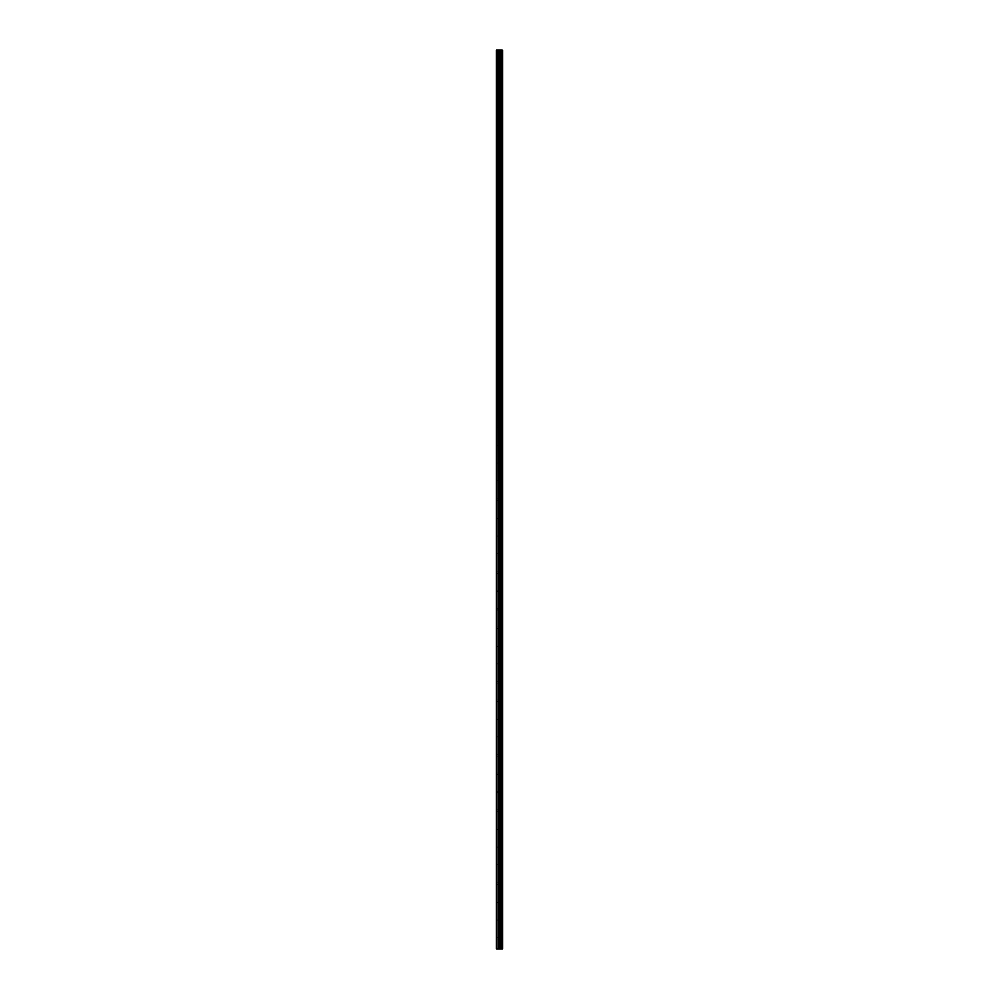 <?xml version="1.0" encoding="UTF-8"?>
<svg xmlns="http://www.w3.org/2000/svg" width="999" height="999" viewBox="0 0 999 999"><rect width="100%" height="100%" fill="white"/><g stroke="black" fill="none" stroke-linecap="round" stroke-linejoin="round"><path stroke-width="0.75" stroke-dasharray="5 3.75" d="M500.174 938.386L500.174 937.624L500.174 938.386M496.153 938.386L496.303 937.624L496.153 938.386M500.174 920.091L500.174 920.853L500.174 920.091M496.153 920.091L496.303 920.853L496.153 920.091M500.174 901.81L500.174 901.048L500.174 901.81M496.153 901.81L496.303 901.048L496.153 901.81M500.174 883.528L500.174 882.766L500.174 883.528M496.153 883.528L496.303 882.766L496.153 883.528M500.174 865.234L500.174 864.472L500.174 865.234M496.153 865.234L496.303 864.472L496.153 865.234M500.174 846.952L500.174 846.19L500.174 846.952M496.153 846.952L496.303 846.19L496.153 846.952M500.174 828.658L500.174 827.896L500.174 828.658M496.153 828.658L496.303 827.896L496.153 828.658M500.174 810.376L500.174 809.615L500.174 810.376M496.153 810.376L496.303 809.615L496.153 810.376M500.174 792.095L500.174 791.32L500.174 792.095M496.153 792.095L496.303 791.32L496.153 792.095M500.174 773.8L500.174 773.039L500.174 773.8M496.153 773.8L496.303 773.039L496.153 773.8M500.174 755.519L500.174 754.757L500.174 755.519M496.153 755.519L496.303 754.757L496.153 755.519M500.174 737.225L500.174 736.463L500.174 737.225M496.153 737.225L496.303 736.463L496.153 737.225M500.174 718.943L500.174 718.181L500.174 718.943M496.153 718.943L496.303 718.181L496.153 718.943M500.174 700.649L500.174 699.887L500.174 700.649M496.153 700.649L496.303 699.887L496.153 700.649M500.174 682.367L500.174 681.605L500.174 682.367M496.153 682.367L496.303 681.605L496.153 682.367M500.174 664.085L500.174 664.847L500.174 664.085M496.153 664.085L496.303 664.847L496.153 664.085M500.174 645.791L500.174 645.029L500.174 645.791M496.153 645.791L496.303 645.029L496.153 645.791M500.174 627.509L500.174 626.748L500.174 627.509M496.153 627.509L496.303 626.748L496.153 627.509M500.174 609.215L500.174 608.453L500.174 609.215M496.153 609.215L496.303 608.453L496.153 609.215M500.174 590.933L500.174 590.172L500.174 590.933M496.153 590.933L496.303 590.172L496.153 590.933M500.174 572.652L500.174 573.414L500.174 572.652M496.153 572.652L496.303 573.414L496.153 572.652M500.174 554.358L500.174 553.596L500.174 554.358M496.153 554.358L496.303 553.596L496.153 554.358M500.174 536.076L500.174 535.314L500.174 536.076M496.153 536.076L496.303 535.314L496.153 536.076M500.174 517.782L500.174 517.02L500.174 517.782M496.153 517.782L496.303 517.02L496.153 517.782M500.174 499.5L500.174 498.738L500.174 499.5M496.153 499.5L496.303 498.738L496.153 499.5M500.174 481.218L500.174 480.457L500.174 481.218M496.153 481.218L496.303 480.457L496.153 481.218M500.174 462.924L500.174 463.686L500.174 462.924M496.153 462.924L496.303 463.686L496.153 462.924M500.174 444.642L500.174 443.881L500.174 444.642M496.153 444.642L496.303 443.881L496.153 444.642M500.174 426.348L500.174 425.586L500.174 426.348M496.153 426.348L496.303 425.586L496.153 426.348M500.174 408.067L500.174 408.828L500.174 408.067M496.153 408.067L496.303 408.828L496.153 408.067M500.174 389.785L500.174 389.023L500.174 389.785M496.153 389.785L496.303 389.023L496.153 389.785M500.174 371.491L500.174 370.729L500.174 371.491M496.153 371.491L496.303 370.729L496.153 371.491M500.174 353.209L500.174 352.447L500.174 353.209M496.153 353.209L496.303 352.447L496.153 353.209M500.174 334.915L500.174 334.153L500.174 334.915M496.153 334.915L496.303 334.153L496.153 334.915M500.174 316.633L500.174 315.871L500.174 316.633M496.153 316.633L496.303 315.871L496.153 316.633M500.174 298.351L500.174 299.113L500.174 298.351M496.153 298.351L496.303 299.113L496.153 298.351M500.174 280.057L500.174 279.295L500.174 280.057M496.153 280.057L496.303 279.295L496.153 280.057M500.174 261.775L500.174 262.537L500.174 261.775M496.153 261.775L496.303 262.537L496.153 261.775M500.174 243.481L500.174 244.243L500.174 243.481M496.153 243.481L496.303 244.243L496.153 243.481M500.174 225.2L500.174 224.438L500.174 225.2M496.153 225.2L496.303 224.438L496.153 225.2M500.174 206.905L500.174 207.68L500.174 206.905M496.153 206.905L496.303 207.68L496.153 206.905M500.174 188.624L500.174 187.862L500.174 188.624M496.153 188.624L496.303 187.862L496.153 188.624M500.174 170.342L500.174 171.104L500.174 170.342M496.153 170.342L496.303 171.104L496.153 170.342M500.174 152.048L500.174 151.286L500.174 152.048M496.153 152.048L496.303 151.286L496.153 152.048M500.174 133.766L500.174 133.004L500.174 133.766M496.153 133.766L496.303 133.004L496.153 133.766M500.174 115.472L500.174 114.71L500.174 115.472M496.153 115.472L496.303 114.71L496.153 115.472M500.174 97.19L500.174 96.428L500.174 97.19M496.153 97.19L496.303 96.428L496.153 97.19M500.174 78.909L500.174 78.147L500.174 78.909M496.153 78.909L496.303 78.147L496.153 78.909M500.174 60.614L500.174 59.853L500.174 60.614M496.153 60.614L496.303 59.853L496.153 60.614M500.062 949.05L498.838 949.05L500.062 949.05M498.838 949.05L500.012 949.05L498.838 949.05M496.615 949.05L496.615 49.95L496.153 949.05L496.153 938.798L496.153 949.05L497.927 949.05L497.927 49.95L502.847 49.95L502.847 949.05L502.597 49.95L502.622 949.05L501.985 949.05L501.985 49.95L501.823 949.05L501.823 49.95M501.823 949.05L497.927 949.05M498.838 49.95L499.987 49.95L498.838 49.95M496.615 49.95L497.927 49.95M496.153 78.496L496.153 61.026L496.153 78.496M496.153 96.778L496.153 79.308L496.153 96.778M496.153 115.072L496.153 97.602L496.153 115.072M496.153 133.354L496.153 115.884L496.153 133.354M496.153 151.636L496.153 134.178L496.153 151.636M496.153 169.93L496.153 152.46L496.153 169.93M496.153 188.212L496.153 170.754L496.153 188.212M496.153 206.506L496.153 189.036L496.153 206.506M496.153 224.787L496.153 207.317L496.153 224.787M496.153 243.069L496.153 225.612L496.153 243.069M496.153 261.363L496.153 243.893L496.153 261.363M496.153 279.645L496.153 262.188L496.153 279.645M496.153 297.939L496.153 280.469L496.153 297.939M496.153 316.221L496.153 298.751L496.153 316.221M496.153 334.503L496.153 317.045L496.153 334.503M496.153 352.797L496.153 335.327L496.153 352.797M496.153 371.079L496.153 353.621L496.153 371.079M496.153 389.373L496.153 371.903L496.153 389.373M496.153 407.654L496.153 390.184L496.153 407.654M496.153 425.949L496.153 408.479L496.153 425.949M496.153 444.23L496.153 426.76L496.153 444.23M496.153 462.512L496.153 445.054L496.153 462.512M496.153 480.806L496.153 463.336L496.153 480.806M496.153 499.088L496.153 481.618L496.153 499.088M496.153 517.382L496.153 499.912L496.153 517.382M496.153 535.664L496.153 518.194L496.153 535.664M496.153 553.946L496.153 536.488L496.153 553.946M496.153 572.24L496.153 554.77L496.153 572.24M496.153 590.521L496.153 573.051L496.153 590.521M496.153 608.816L496.153 591.346L496.153 608.816M496.153 627.097L496.153 609.627L496.153 627.097M496.153 645.379L496.153 627.921L496.153 645.379M496.153 663.673L496.153 646.203L496.153 663.673M496.153 681.955L496.153 664.497L496.153 681.955M496.153 700.249L496.153 682.779L496.153 700.249M496.153 718.531L496.153 701.061L496.153 718.531M496.153 736.812L496.153 719.355L496.153 736.812M496.153 755.107L496.153 737.637L496.153 755.107M496.153 773.388L496.153 755.931L496.153 773.388M496.153 791.683L496.153 774.213L496.153 791.683M496.153 809.964L496.153 792.494L496.153 809.964M496.153 828.246L496.153 810.788L496.153 828.246M496.153 846.54L496.153 829.07L496.153 846.54M496.153 864.822L496.153 847.364L496.153 864.822M496.153 883.116L496.153 865.646L496.153 883.116M496.153 901.398L496.153 883.928L496.153 901.398M496.153 919.692L496.153 902.222L496.153 919.692M496.153 937.974L496.153 920.504L496.153 937.974M496.303 78.309L496.303 61.214L496.303 78.309M496.303 96.603L496.303 79.495L496.303 96.603M496.303 114.885L496.303 97.777L496.303 114.885M496.303 133.179L496.303 116.071L496.303 133.179M496.303 151.461L496.303 134.353L496.303 151.461M496.303 169.743L496.303 152.647L496.303 169.743M496.303 188.037L496.303 170.929L496.303 188.037M496.303 206.318L496.303 189.211L496.303 206.318M496.303 224.613L496.303 207.505L496.303 224.613M496.303 242.894L496.303 225.786L496.303 242.894M496.303 261.176L496.303 244.081L496.303 261.176M496.303 279.47L496.303 262.362L496.303 279.47M496.303 297.752L496.303 280.644L496.303 297.752M496.303 316.046L496.303 298.938L496.303 316.046M496.303 334.328L496.303 317.22L496.303 334.328M496.303 352.61L496.303 335.514L496.303 352.61M496.303 370.904L496.303 353.796L496.303 370.904M496.303 389.185L496.303 372.078L496.303 389.185M496.303 407.48L496.303 390.372L496.303 407.48M496.303 425.761L496.303 408.653L496.303 425.761M496.303 444.056L496.303 426.948L496.303 444.056M496.303 462.337L496.303 445.229L496.303 462.337M496.303 480.619L496.303 463.511L496.303 480.619M496.303 498.913L496.303 481.805L496.303 498.913M496.303 517.195L496.303 500.087L496.303 517.195M496.303 535.489L496.303 518.381L496.303 535.489M496.303 553.771L496.303 536.663L496.303 553.771M496.303 572.052L496.303 554.944L496.303 572.052M496.303 590.347L496.303 573.239L496.303 590.347M496.303 608.628L496.303 591.52L496.303 608.628M496.303 626.922L496.303 609.815L496.303 626.922M496.303 645.204L496.303 628.096L496.303 645.204M496.303 663.486L496.303 646.39L496.303 663.486M496.303 681.78L496.303 664.672L496.303 681.78M496.303 700.062L496.303 682.954L496.303 700.062M496.303 718.356L496.303 701.248L496.303 718.356M496.303 736.638L496.303 719.53L496.303 736.638M496.303 754.919L496.303 737.824L496.303 754.919M496.303 773.214L496.303 756.106L496.303 773.214M496.303 791.495L496.303 774.387L496.303 791.495M496.303 809.789L496.303 792.682L496.303 809.789M496.303 828.071L496.303 810.963L496.303 828.071M496.303 846.353L496.303 829.257L496.303 846.353M496.303 864.647L496.303 847.539L496.303 864.647M496.303 882.929L496.303 865.821L496.303 882.929M496.303 901.223L496.303 884.115L496.303 901.223M496.303 919.505L496.303 902.397L496.303 919.505M496.303 937.786L496.303 920.691L496.303 937.786M496.303 60.027L496.303 49.95L496.303 60.027M500.574 949.05L500.574 49.95M500.649 949.05L500.649 49.95M496.303 949.05L496.303 938.973L496.303 949.05M498.151 949.05L498.151 49.95M499.075 949.05L499.075 49.95M499.288 949.05L499.288 49.95M500.137 949.05L500.137 49.95M500.362 949.05L500.362 49.95M501.198 949.05L501.198 49.95M501.248 949.05L501.248 49.95M501.286 949.05L501.286 49.95M501.398 949.05L501.398 49.95M501.935 949.05L501.935 49.95M496.303 939.147L500.174 939.147L500.611 938.386L500.174 937.624L496.303 937.624M496.303 920.853L500.174 920.853L500.611 920.091L500.174 919.33L496.303 919.33M496.303 902.572L500.174 902.572L500.611 901.81L500.174 901.048L496.303 901.048M496.303 884.29L500.174 884.29L500.611 883.528L500.174 882.766L496.303 882.766M496.303 865.996L500.174 865.996L500.611 865.234L500.174 864.472L496.303 864.472M496.303 847.714L500.174 847.714L500.611 846.952L500.174 846.19L496.303 846.19M496.303 829.42L500.174 829.42L500.611 828.658L500.174 827.896L496.303 827.896M496.303 811.138L500.174 811.138L500.611 810.376L500.174 809.615L496.303 809.615M496.303 792.856L500.174 792.856L500.611 792.095L500.174 791.32L496.303 791.32M496.303 774.562L500.174 774.562L500.611 773.8L500.174 773.039L496.303 773.039M496.303 756.28L500.174 756.28L500.611 755.519L500.174 754.757L496.303 754.757M496.303 737.986L500.174 737.986L500.611 737.225L500.174 736.463L496.303 736.463M496.303 719.705L500.174 719.705L500.611 718.943L500.174 718.181L496.303 718.181M496.303 701.41L500.174 701.41L500.611 700.649L500.174 699.887L496.303 699.887M496.303 683.129L500.174 683.129L500.611 682.367L500.174 681.605L496.303 681.605M496.303 664.847L500.174 664.847L500.611 664.085L500.174 663.324L496.303 663.324M496.303 646.553L500.174 646.553L500.611 645.791L500.174 645.029L496.303 645.029M496.303 628.271L500.174 628.271L500.611 627.509L500.174 626.748L496.303 626.748M496.303 609.977L500.174 609.977L500.611 609.215L500.174 608.453L496.303 608.453M496.303 591.695L500.174 591.695L500.611 590.933L500.174 590.172L496.303 590.172M496.303 573.414L500.174 573.414L500.611 572.652L500.174 571.89L496.303 571.89M496.303 555.119L500.174 555.119L500.611 554.358L500.174 553.596L496.303 553.596M496.303 536.838L500.174 536.838L500.611 536.076L500.174 535.314L496.303 535.314M496.303 518.543L500.174 518.543L500.611 517.782L500.174 517.02L496.303 517.02M496.303 500.262L500.174 500.262L500.611 499.5L500.174 498.738L496.303 498.738M496.303 481.98L500.174 481.98L500.611 481.218L500.174 480.457L496.303 480.457M496.303 463.686L500.174 463.686L500.611 462.924L500.174 462.162L496.303 462.162M496.303 445.404L500.174 445.404L500.611 444.642L500.174 443.881L496.303 443.881M496.303 427.11L500.174 427.11L500.611 426.348L500.174 425.586L496.303 425.586M496.303 408.828L500.174 408.828L500.611 408.067L500.174 407.305L496.303 407.305M496.303 390.547L500.174 390.547L500.611 389.785L500.174 389.023L496.303 389.023M496.303 372.252L500.174 372.252L500.611 371.491L500.174 370.729L496.303 370.729M496.303 353.971L500.174 353.971L500.611 353.209L500.174 352.447L496.303 352.447M496.303 335.676L500.174 335.676L500.611 334.915L500.174 334.153L496.303 334.153M496.303 317.395L500.174 317.395L500.611 316.633L500.174 315.871L496.303 315.871M496.303 299.113L500.174 299.113L500.611 298.351L500.174 297.59L496.303 297.59M496.303 280.819L500.174 280.819L500.611 280.057L500.174 279.295L496.303 279.295M496.303 262.537L500.174 262.537L500.611 261.775L500.174 261.014L496.303 261.014M496.303 244.243L500.174 244.243L500.611 243.481L500.174 242.72L496.303 242.72M496.303 225.961L500.174 225.961L500.611 225.2L500.174 224.438L496.303 224.438M496.303 207.68L500.174 207.68L500.611 206.905L500.174 206.144L496.303 206.144M496.303 189.385L500.174 189.385L500.611 188.624L500.174 187.862L496.303 187.862M496.303 171.104L500.174 171.104L500.611 170.342L500.174 169.58L496.303 169.58M496.303 152.81L500.174 152.81L500.611 152.048L500.174 151.286L496.303 151.286M496.303 134.528L500.174 134.528L500.611 133.766L500.174 133.004L496.303 133.004M496.303 116.234L500.174 116.234L500.611 115.472L500.174 114.71L496.303 114.71M496.303 97.952L500.174 97.952L500.611 97.19L500.174 96.428L496.303 96.428M496.303 79.67L500.174 79.67L500.611 78.909L500.174 78.147L496.303 78.147M496.303 61.376L500.174 61.376L500.611 60.614L500.174 59.853L496.303 59.853"/><path stroke-width="1.5" d="M501.935 49.95L501.985 949.05L501.985 49.95L502.597 949.05L502.847 49.95L502.847 949.05L501.935 949.05L501.935 49.95L496.153 49.95L496.153 949.05L496.615 49.95M496.615 949.05L501.935 949.05M500.649 949.05L500.649 49.95M500.574 949.05L500.574 49.95M501.823 949.05L501.823 49.95M501.398 949.05L501.398 49.95M501.286 949.05L501.286 49.95M501.248 949.05L501.248 49.95M501.198 949.05L501.198 49.95M500.362 949.05L500.362 49.95M500.137 949.05L500.137 49.95M499.288 949.05L499.288 49.95M499.075 949.05L499.075 49.95M498.151 949.05L498.151 49.95M497.927 949.05L497.927 49.95"/></g></svg>
